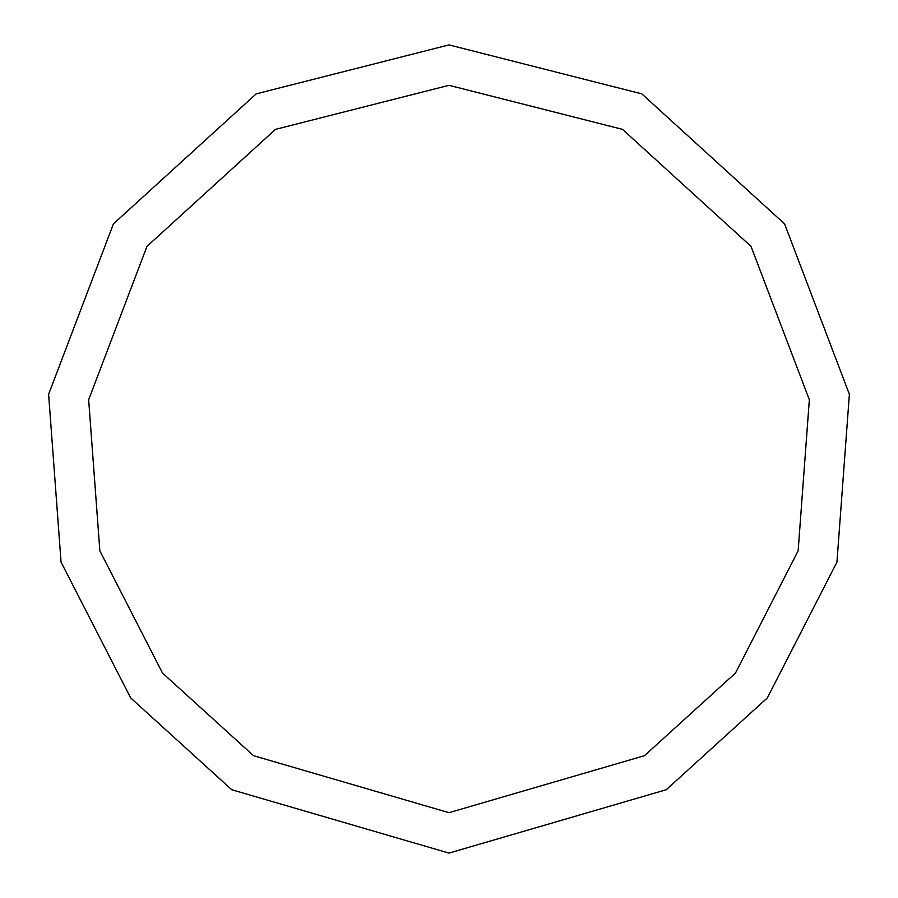 <?xml version="1.0" encoding="UTF-8"?>
<svg xmlns="http://www.w3.org/2000/svg" width="898" height="898" viewBox="0 0 898 898"><rect width="100%" height="100%" fill="white"/><g stroke="black" fill="none" stroke-linecap="round" stroke-linejoin="round"><path stroke-width="1.35" d="M449 853.1L666.249 789.735L767.341 697.903L836.936 562.148L849.385 394.323L784.583 223.883L641.823 93.875L449 44.9L256.177 93.875L113.417 223.883L48.615 394.323L61.064 562.148L130.659 697.903L231.751 789.735L449 853.1M449 812.69L644.517 755.667L735.507 673.017L798.142 550.833L809.345 399.79L751.031 246.389L622.538 129.379L449 85.31L275.462 129.379L146.969 246.389L88.655 399.79L99.858 550.833L162.493 673.017L253.483 755.667L449 812.69"/></g></svg>

